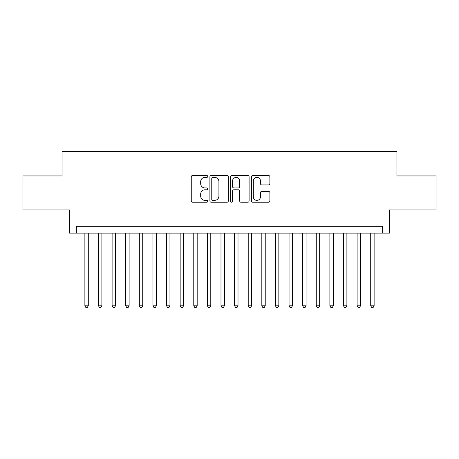 <?xml version="1.0" encoding="UTF-8"?>
<svg xmlns="http://www.w3.org/2000/svg" width="459" height="459" viewBox="0 0 459 459"><rect width="100%" height="100%" fill="white"/><g stroke="black" fill="none" stroke-linecap="round" stroke-linejoin="round"><path stroke-width="0.69" d="M207.72 176.445A0.935 0.935 0 0 0 206.785 175.51L192.591 175.51A1.337 1.337 0 0 0 191.254 176.847L191.254 200.893A1.337 1.337 0 0 0 192.591 202.23L206.785 202.23A0.935 0.935 0 0 0 207.72 201.294A0.935 0.935 0 0 0 206.785 200.359L204.949 200.359A4.274 4.274 0 0 1 200.675 196.085L200.675 194.082A4.274 4.274 0 0 1 204.949 189.808L206.785 189.808A0.935 0.935 0 0 0 207.72 188.873A0.935 0.935 0 0 0 206.785 187.938L204.949 187.938A4.274 4.274 0 0 1 200.675 183.657L200.675 181.655A4.274 4.274 0 0 1 204.949 177.381L206.785 177.381A0.935 0.935 0 0 0 207.72 176.445M268.544 184.931A1.337 1.337 0 0 0 269.881 183.594L269.881 176.847A1.337 1.337 0 0 0 268.544 175.51L252.783 175.51A1.337 1.337 0 0 0 251.446 176.847L251.446 200.893A1.337 1.337 0 0 0 252.783 202.23L268.544 202.23A1.337 1.337 0 0 0 269.881 200.893L269.881 192.746A1.337 1.337 0 0 0 268.544 191.409L261.796 191.409A1.337 1.337 0 0 0 260.465 192.746L260.465 196.785A3.574 3.574 0 0 1 256.891 200.359A3.574 3.574 0 0 1 253.316 196.785L253.316 180.955A3.574 3.574 0 0 1 256.891 177.381A3.574 3.574 0 0 1 260.465 180.955L260.465 183.594A1.337 1.337 0 0 0 261.796 184.931L268.544 184.931M382.628 233.109L389.433 233.109L389.433 209.97L436.05 209.97L436.05 175.94L396.92 175.94L396.92 151.441L62.08 151.441L62.08 175.94L22.95 175.94L22.95 209.97L69.567 209.97L69.567 233.109L382.628 233.109L382.628 226.304L76.372 226.304L76.372 233.109M228.33 176.847A1.337 1.337 0 0 0 226.993 175.51L211.232 175.51A1.337 1.337 0 0 0 209.895 176.847L209.895 200.893A1.337 1.337 0 0 0 211.232 202.23L226.993 202.23A1.337 1.337 0 0 0 228.33 200.893L228.33 176.847M232.007 175.51L247.768 175.51A1.337 1.337 0 0 1 249.105 176.847L249.105 200.893A1.337 1.337 0 0 1 247.768 202.23L241.021 202.23A1.337 1.337 0 0 1 239.69 200.893L239.69 191.139A1.337 1.337 0 0 0 238.353 189.808L233.878 189.808A1.337 1.337 0 0 0 232.541 191.139L232.541 201.294A0.935 0.935 0 0 1 231.606 202.23A0.935 0.935 0 0 1 230.67 201.294L230.67 176.847A1.337 1.337 0 0 1 232.007 175.51M212.701 177.381A0.935 0.935 0 0 0 211.765 178.316L211.765 199.424A0.935 0.935 0 0 0 212.701 200.359L214.634 200.359A4.274 4.274 0 0 0 218.914 196.085L218.914 181.655A4.274 4.274 0 0 0 214.634 177.381L212.701 177.381M239.69 181.024A3.574 3.574 0 0 0 236.115 177.449A3.574 3.574 0 0 0 232.541 181.024L232.541 186.601A1.337 1.337 0 0 0 233.878 187.938L238.353 187.938A1.337 1.337 0 0 0 239.69 186.601L239.69 181.024M84.881 233.109L84.881 305.792L88.283 305.792L88.283 233.109M88.283 305.792L87.262 307.559L85.902 307.559L84.881 305.792M98.49 233.109L98.49 305.792L101.892 305.792L101.892 233.109M101.892 305.792L100.877 307.559L99.511 307.559L98.49 305.792M112.105 233.109L112.105 305.792L115.507 305.792L115.507 233.109M115.507 305.792L114.486 307.559L113.126 307.559L112.105 305.792M125.714 233.109L125.714 305.792L129.117 305.792L129.117 233.109M129.117 305.792L128.095 307.559L126.736 307.559L125.714 305.792M139.324 233.109L139.324 305.792L142.726 305.792L142.726 233.109M142.726 305.792L141.711 307.559L140.345 307.559L139.324 305.792M152.939 233.109L152.939 305.792L156.341 305.792L156.341 233.109M156.341 305.792L155.32 307.559L153.96 307.559L152.939 305.792M166.548 233.109L166.548 305.792L169.95 305.792L169.95 233.109M169.95 305.792L168.929 307.559L167.569 307.559L166.548 305.792M180.157 233.109L180.157 305.792L183.56 305.792L183.56 233.109M183.56 305.792L182.539 307.559L181.179 307.559L180.157 305.792M193.773 233.109L193.773 305.792L197.175 305.792L197.175 233.109M197.175 305.792L196.154 307.559L194.794 307.559L193.773 305.792M207.382 233.109L207.382 305.792L210.784 305.792L210.784 233.109M210.784 305.792L209.763 307.559L208.403 307.559L207.382 305.792M220.991 233.109L220.991 305.792L224.394 305.792L224.394 233.109M224.394 305.792L223.372 307.559L222.013 307.559L220.991 305.792M234.606 233.109L234.606 305.792L238.009 305.792L238.009 233.109M238.009 305.792L236.987 307.559L235.628 307.559L234.606 305.792M248.216 233.109L248.216 305.792L251.618 305.792L251.618 233.109M251.618 305.792L250.597 307.559L249.237 307.559L248.216 305.792M261.825 233.109L261.825 305.792L265.227 305.792L265.227 233.109M265.227 305.792L264.206 307.559L262.846 307.559L261.825 305.792M275.44 233.109L275.44 305.792L278.842 305.792L278.842 233.109M278.842 305.792L277.821 307.559L276.461 307.559L275.44 305.792M289.05 233.109L289.05 305.792L292.452 305.792L292.452 233.109M292.452 305.792L291.431 307.559L290.071 307.559L289.05 305.792M302.659 233.109L302.659 305.792L306.061 305.792L306.061 233.109M306.061 305.792L305.04 307.559L303.68 307.559L302.659 305.792M316.274 233.109L316.274 305.792L319.676 305.792L319.676 233.109M319.676 305.792L318.655 307.559L317.289 307.559L316.274 305.792M329.883 233.109L329.883 305.792L333.286 305.792L333.286 233.109M333.286 305.792L332.264 307.559L330.905 307.559L329.883 305.792M343.493 233.109L343.493 305.792L346.895 305.792L346.895 233.109M346.895 305.792L345.874 307.559L344.514 307.559L343.493 305.792M357.108 233.109L357.108 305.792L360.51 305.792L360.51 233.109M360.51 305.792L359.489 307.559L358.123 307.559L357.108 305.792M370.717 233.109L370.717 305.792L374.119 305.792L374.119 233.109M374.119 305.792L373.098 307.559L371.738 307.559L370.717 305.792"/></g></svg>
